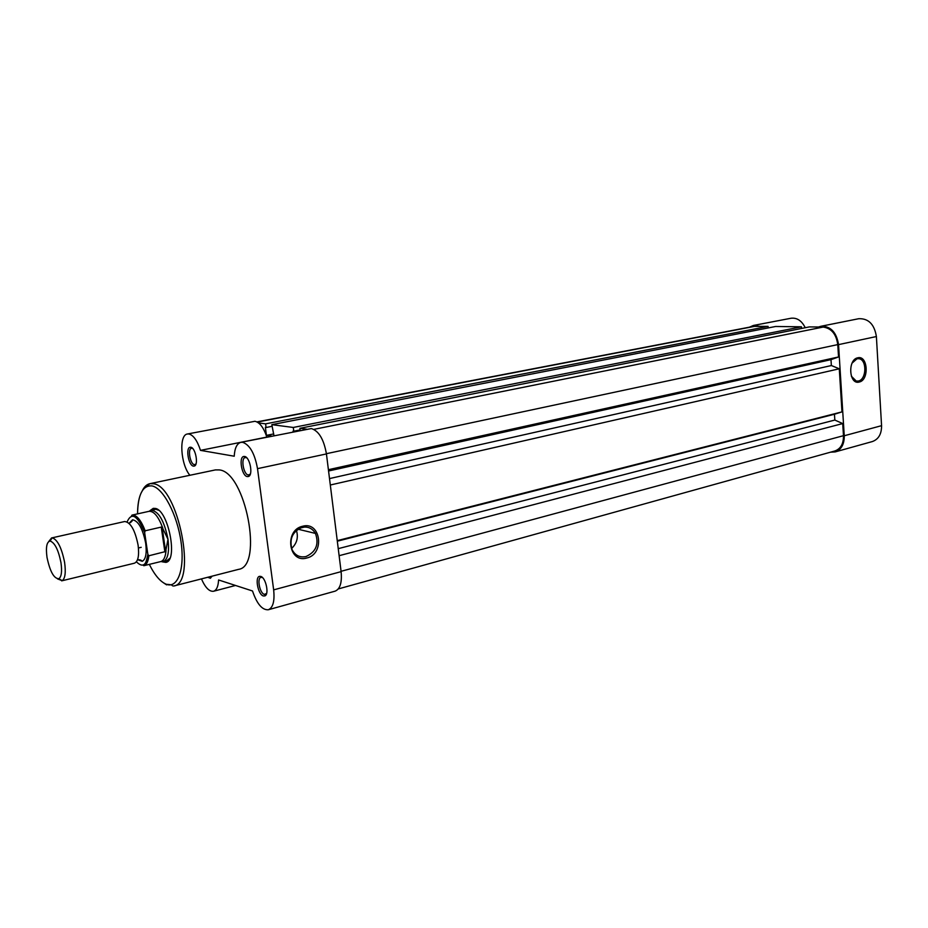 <?xml version="1.0" encoding="UTF-8"?>
<svg xmlns="http://www.w3.org/2000/svg" width="928" height="928" viewBox="0 0 928 928"><rect width="100%" height="100%" fill="white"/><g stroke="black" fill="none" stroke-linecap="round" stroke-linejoin="round"><path stroke-width="1.39" d="M134.003 563.273L134.421 563.203C138.133 561.579 139.362 555.547 138.098 545.107C135.059 530.132 130.593 522.267 124.688 521.524L52.177 537.822C57.513 539.574 61.654 547.764 64.6 562.391C65.969 572.448 65.157 578.55 62.176 580.673L57.524 578.898M48.79 541.465L51.632 537.88M60.97 562.646C58.383 549.805 54.752 542.602 50.089 541.036C46.702 541.859 45.681 547.323 47.015 557.415C50.019 571.625 53.975 578.724 58.87 578.712C61.48 576.833 62.188 571.474 60.97 562.646M137.541 559.654L142.239 561.289C145.777 559.364 146.926 553.378 145.708 543.309C142.796 528.798 138.423 520.944 132.565 519.773L129.062 523.322M136.416 561.8C142.692 567.994 146.496 565.488 147.854 554.271L148.851 555.779L165.636 551.522L167.991 539.261C164.256 520.759 158.607 511.061 151.044 510.203L148.979 511.34L132.008 515.098C136.59 514.762 140.975 519.993 145.162 530.793L144.652 532.66C137.472 515.33 131.625 511.746 127.113 521.896M147.854 554.271L144.652 532.66M164.871 551.916L161.252 527.092L145.162 530.793M165.636 551.522L162.098 527.174L161.252 527.092M160.706 561.591L163.061 561.695C167.84 559.642 169.488 552.16 167.991 539.261L162.098 527.174M141.195 522.22L140.035 522.476M138.446 547.972L141.195 547.323M162.76 528.09C158.514 516.618 153.944 511.026 149.037 511.328L149.025 511.328M169.882 558.238L166.75 560.79L168.699 560.315L160.764 561.579C163.699 560.686 165.462 557.02 166.031 550.594M256.905 421.904L753.536 326.389L768.082 326.389L265.605 423.852L266.081 427.495L272.043 426.323M258.541 422.936L265.605 423.852M768.082 326.389L768.198 327.932M273.737 433.921L266.429 435.371L265.385 427.39L266.081 427.495M266.429 435.371L271.846 436.148M271.834 424.664L293.283 427.46L801.444 326.807L775.634 326.482L271.834 424.664L273.969 435.719M293.283 427.46L293.77 431.207L300.115 429.942M801.444 326.807L801.548 328.454M293.12 431.891L293.028 431.102L293.77 431.207M328.558 470.995L830.989 359.646L838.541 356.967L837.764 344.601C836.256 334.068 831.384 328.222 823.148 327.074L809.355 326.9L299.918 428.318L300.185 430.476M299.918 428.318L306.611 429.188M838.541 356.967L328.408 469.696M830.989 359.646L831.36 365.539L329.51 478.581M831.36 365.539L839.283 368.787L330.31 485.008M338.244 548.657L834.829 420.059L834.458 414.248L841.986 411.881L337.247 540.641M841.986 411.881L839.283 368.787M834.458 414.248L337.316 541.198M834.829 420.059L842.717 423.562L339.126 555.686M338.302 588.932L834.84 450.985C840.71 448.85 843.587 443.758 843.471 435.684L842.717 423.562M857.75 357.814C867.924 354.983 869.408 380.19 859.224 382.034C849.016 385.12 847.438 359.53 857.75 357.814M851.359 376.211L856.254 381.06L858.388 381.025C866.613 379.645 867.135 359.623 858.957 358.718L857.031 358.765L852.09 363.115M818.577 327.016L820.839 326.296C830.572 325.972 836.464 332.085 838.541 344.624L844.248 435.754C844.364 444.28 841.325 449.674 835.13 451.924L830.572 452.168M820.839 326.296L858.748 318.71C868.504 318.35 874.385 324.29 876.392 336.539L881.565 425.674C881.623 434.026 878.549 439.315 872.332 441.566L835.13 451.924M749.499 327.166L753.385 325.461L759.498 326.285M753.385 325.461L791.027 318.246C797.001 317.55 801.746 320.705 805.237 327.723M244.574 456.472C249.934 456.854 253.437 475.31 248.391 476.505L247.277 476.574C241.605 475.96 238.438 456.379 244.041 456.448L244.574 456.472M246.802 457.852L245.259 457.539C240.619 458.049 243.496 474.521 248.298 475.008L250.328 474.104M260.71 576.416C265.849 577.483 269.456 594.604 264.828 595.927L263.343 595.95C257.903 594.651 254.585 576.497 259.77 576.334L260.71 576.416M262.473 577.552L261.023 577.344C256.743 578.016 259.736 593.294 264.341 594.372L266.591 593.514M190.762 447.25C195.506 447.563 198.801 465.09 194.312 466.065L193.418 466.123C188.407 465.601 185.38 447.122 190.333 447.226L190.762 447.25M192.664 448.444L191.528 448.259C187.41 448.642 190.147 464.255 194.393 464.661L195.959 464.046M211.944 576.195L210.412 578.272L207.71 577.274M209.925 576.706L211.932 576.23M306.774 558.018C288.469 563.632 284.049 529.992 302.69 526.234C320.926 521.06 325.078 554.051 306.774 558.018M302.203 527.359C292.506 531.5 289.107 538.89 292.03 549.538C295.081 555.431 299.732 557.774 305.962 556.568C316.042 551.928 319.209 544.202 315.462 533.414C312.353 528.299 307.934 526.28 302.203 527.359M150.255 510.47L153.236 508.358L155.382 508.428C168.455 510.33 178.234 561.011 165.834 562.38L162.226 561.811M158.7 510.284L153.236 508.358M201.446 578.886C205.297 587.656 209.334 591.774 213.544 591.252C216.549 590.266 218.231 586.496 218.579 579.965L252.52 590.985C256.917 603.896 262.172 610.16 268.308 609.754L335.136 591.148C340.124 589.071 342.119 582.575 341.11 571.648L326.436 453.931C323.86 439.385 318.838 430.928 311.356 428.562L240.886 442.343C236.918 443.491 234.703 448.12 234.227 456.216L200.471 450.37C197.316 440.638 193.453 435.174 188.894 433.968L187.456 433.991C178.744 434.768 180.566 464.348 189.88 475.275M268.308 609.754C273.029 607.736 274.804 601.112 273.656 589.872L257.508 468.652C254.794 453.641 249.841 444.872 242.672 442.308L240.886 442.343M200.471 450.37L266.835 437.088C263.703 427.657 259.736 422.391 254.945 421.289L187.456 433.991M219.31 469.916L215.377 469.916L149.86 483.685L153.561 483.755C178.35 486.365 197.339 583.492 173.722 586.009L238.566 569.363C263.622 566.358 245.502 472.016 219.31 469.916M291.601 548.471C296.925 543.39 298.538 537.37 296.426 530.422M148.851 555.779C148.213 561.614 146.531 564.932 143.817 565.72L143.364 565.303C142.738 563.969 145.058 568.922 147.854 554.306M755.322 326.227L257.242 422.078M823.148 327.074L313.861 429.362M837.764 344.601L326.401 453.699M843.471 435.684L341.075 571.3M844.248 435.754L881.565 425.674M838.541 344.624L876.392 336.539M173.722 586.009C170.45 585.858 174.893 584.779 166.472 584.327C160.486 581.96 154.767 575.314 149.327 564.375C154.767 575.314 160.486 581.96 166.472 584.327C177.828 588.63 184.997 568.957 181.018 541.755C177.213 514.599 163.305 488.186 152.099 485.924C142.784 485.066 137.936 494.38 137.553 513.868M166.646 584.872L163.873 583.074M142.332 490.657C144.281 486.69 146.798 484.37 149.86 483.685C146.81 485.854 150.51 484.868 145.58 487.13C140.337 491.318 137.657 500.227 137.541 513.868M326.436 453.931L257.508 468.652M341.11 571.648L273.656 589.872M129.027 523.288L129.062 523.276C131.231 522.209 132.402 521.037 132.565 519.773M137.53 559.7L137.553 559.688C139.977 559.688 141.543 560.222 142.239 561.289M50.089 541.036L52.177 537.822M156.252 509.043L149.037 511.328M160.753 561.579L143.817 565.72M304.593 527.023L299.86 528.183L304.593 527.023M58.87 578.712L62.176 580.673M134.421 563.203L61.654 580.858M144.652 532.637C137.402 513.416 130.024 515.562 131.857 515.724L132.008 515.098M855.836 358.614L857.112 358.66M857.576 358.672L858.957 358.718M854.572 380.979L856.254 381.06M250.038 474.8L248.391 476.505M265.628 594.349L264.828 595.927M195.773 464.499L194.312 466.065M211.213 576.798L210.412 578.272M166.75 560.79L165.834 562.38M211.781 576.659L211.201 576.81M266.359 594.164L265.628 594.361M235.526 585.464L213.544 591.252M298.016 529.204L315.462 533.414M191.702 448.236L190.333 447.226M261.232 577.309L259.77 576.334M245.479 457.504L244.041 456.448"/></g></svg>
